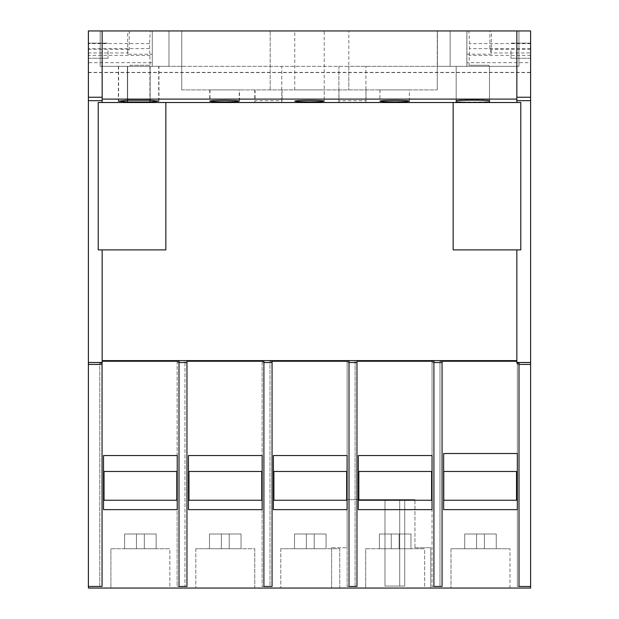 <?xml version="1.0" encoding="UTF-8"?>
<svg xmlns="http://www.w3.org/2000/svg" width="619" height="619" viewBox="0 0 619 619"><rect width="100%" height="100%" fill="white"/><g stroke="black" fill="none" stroke-linecap="round" stroke-linejoin="round"><path stroke-width="0.46" stroke-dasharray="3.1 2.32" d="M127.398 100.263L127.398 66.326L118.368 66.326L158.704 66.326L149.906 66.326L149.906 100.263L149.906 66.326L127.398 66.326L127.398 100.263M118.368 66.326L118.368 101.129M158.704 101.129L158.704 66.326M239.236 101.114L239.236 89.91L209.756 89.91L239.236 89.91M209.756 89.91L209.756 101.114M480.491 548.744L509.971 548.744L451.011 548.744L509.971 548.744L451.011 548.744L451.011 588.05L509.971 588.05L451.011 588.05L509.971 588.05L509.971 548.744L509.971 588.05L451.011 588.05L451.011 548.744L480.491 548.744M365.713 548.744L424.673 548.744L365.713 548.744L365.713 588.05L424.673 588.05L365.713 588.05L424.673 588.05L424.673 548.744L365.713 548.744L424.673 548.744L424.673 588.05L365.713 588.05L365.713 548.744M310.289 548.744L280.802 548.744L310.289 548.744M280.802 548.744L280.802 588.05L339.769 588.05L310.289 588.05L339.769 588.05L339.769 548.744L280.802 548.744L339.769 548.744L339.769 588.05L280.802 588.05L280.802 548.744M225.285 548.744L195.805 548.744L225.285 548.744M195.805 548.744L195.805 588.05L254.765 588.05L225.285 588.05L254.765 588.05L254.765 548.744L195.805 548.744L254.765 548.744L254.765 588.05L195.805 588.05L195.805 548.744M110.902 548.744L169.861 548.744L110.902 548.744L110.902 588.05L169.861 588.05L110.902 588.05L169.861 588.05L169.861 548.744L110.902 548.744L169.861 548.744L169.861 588.05L110.902 588.05L110.902 548.744M394.643 101.887C385.714 101.841 380.817 101.586 379.958 101.129C380.817 100.673 385.714 100.417 394.643 100.371C403.634 100.417 408.563 100.665 409.438 101.129C408.563 101.593 403.634 101.841 394.643 101.887M409.438 101.129L409.438 89.91L379.919 89.91L409.438 89.91M379.958 89.91L379.958 101.129M309.5 101.887C300.54 101.841 295.627 101.586 294.76 101.129C295.627 100.673 300.54 100.417 309.5 100.371C318.46 100.417 323.373 100.673 324.24 101.129C323.373 101.586 318.46 101.841 309.5 101.887M324.24 30.95L294.76 30.95L324.24 30.95L324.24 101.114L324.24 89.91L294.76 89.91L324.24 89.91M294.76 89.91L294.76 30.95M224.604 101.887C215.714 101.841 210.847 101.586 210.003 101.129C210.847 100.673 215.714 100.417 224.604 100.371C233.634 100.41 238.594 100.665 239.483 101.129C238.594 101.593 233.634 101.841 224.604 101.887M239.483 101.129L239.483 89.91L210.003 89.91L239.483 89.91M210.003 89.91L210.003 101.129M127.638 101.988L118.608 101.129L127.646 100.263L150.146 100.263L158.951 101.129L150.146 101.988L127.638 101.988L127.646 66.326L158.951 66.326L150.146 66.326L150.146 101.988M118.608 66.326L118.608 101.129M158.951 101.129L158.951 66.326M510.954 50.704L510.954 58.271L510.954 50.704M530.607 50.704L530.607 58.271L530.607 50.704M530.607 62.674L530.607 30.95L489.884 30.95L489.884 49.327L491.231 52.963L530.607 52.963L530.607 62.674L466.873 62.674L466.865 30.95L88.393 30.95L88.393 62.674L152.259 62.674L152.259 66.326L152.266 30.95L88.393 30.95L88.393 62.674M281.8 89.91L281.792 66.326L181.762 66.326L181.754 30.95L181.754 89.91L437.246 89.91L181.754 89.91L181.754 66.326L152.266 66.326L466.881 66.326L466.873 62.674M88.393 72.578L530.607 72.578M409.399 101.114L409.399 89.91M379.919 89.91L379.919 101.114M108.046 50.704L108.046 58.271L108.046 50.704M88.393 50.704L88.393 58.271L88.393 50.704M453.154 102.491L516.85 102.491L516.85 30.95L516.85 102.491L520.78 102.491L520.78 249.89L520.78 102.491L453.139 102.491L453.139 249.89L520.78 249.89L453.154 249.89L453.139 102.514L516.85 102.514L516.85 30.95L88.393 30.95L88.393 97.245L102.15 97.245L102.15 102.491L102.15 30.95L102.15 97.245M102.058 363.206L102.058 586.464L88.393 586.464L88.393 97.245M184.996 362.556L184.996 586.464L184.996 361.241L184.996 362.556L177.135 362.556L177.135 361.241L102.15 361.241L102.15 363.206L99.791 363.206L99.791 586.464L88.393 586.464L88.393 588.05L530.607 588.05L530.607 97.245L516.85 97.245M491.231 52.963L491.424 30.95L489.884 30.95M491.424 30.95L466.865 30.95M518.939 30.95L450.152 30.95L518.939 30.95L450.152 30.95L518.939 30.95L518.939 66.326L450.152 66.326L518.939 66.326L518.939 30.95L518.939 66.326L450.152 66.326L450.152 30.95L450.152 66.326L450.152 30.95L450.152 66.326L518.939 66.326L518.939 30.95M168.972 30.95L100.185 30.95L168.972 30.95L100.185 30.95L168.972 30.95L168.972 66.326L100.185 66.326L168.972 66.326L168.972 30.95L168.972 66.326L100.185 66.326L100.185 30.95L100.185 66.326L168.972 66.326L168.972 30.95M489.49 100.286C482.286 99.69 463.391 99.682 456.18 100.286L456.18 66.326L489.49 66.326L456.18 66.326L456.18 100.595L456.18 66.326L489.49 66.326L489.49 100.595L489.49 66.326L456.18 66.326L456.18 101.648C463.383 102.251 482.278 102.251 489.49 101.648L489.49 66.326L489.49 101.648M489.211 66.326L129.905 66.326L348.807 66.326L348.807 30.95L348.807 89.91L348.807 66.326L437.246 66.326L437.246 30.95L437.246 89.91L437.246 66.326L489.211 66.326L488.902 65.274L469.001 65.274L469.62 43.601L468.815 30.95L152.266 30.95L152.251 54.224L127.684 54.224L127.684 30.95M466.881 66.326L281.792 66.326L281.784 102.483L254.765 102.483L255.082 100.719L282.109 100.719L281.784 102.483M152.259 62.674L152.251 54.224M270.194 89.91L270.194 30.95L270.194 89.91M466.919 66.326L466.919 30.95M491.424 54.193L466.858 54.193M530.607 52.963L530.607 97.245M516.85 362.494L516.85 249.89L516.85 362.494L530.607 362.494M440.001 361.241L440.001 586.464L440.001 361.241L516.85 361.241L516.85 363.206L517.337 363.206L517.337 509.638L443.637 509.638L443.637 453.51L517.337 453.51L517.337 586.464L517.337 363.206M516.85 361.241L516.85 249.89L453.139 249.89M530.607 586.464L517.337 586.464L530.607 586.464L519.008 586.464L519.008 363.206M442.067 361.241L442.067 586.464L433.911 586.464L433.911 361.241M356.962 361.241L356.962 586.464L349.008 586.464L349.008 361.241M272.058 361.241L272.058 586.464L263.903 586.464L263.903 361.241M186.961 361.241L186.961 586.464L178.999 586.464L178.999 361.241M443.769 471.477L516.525 471.477L516.525 500.253L443.769 500.253L443.769 471.477L516.525 471.477L516.525 500.253L443.769 500.253L443.769 471.477L516.525 471.477L516.525 500.253L443.769 500.253L443.769 471.477M440.001 362.556L432.039 362.556L432.039 361.241L355.097 361.241L355.097 586.464L347.135 586.464L347.127 509.638L273.397 509.638L273.397 455.538L347.12 455.538L347.12 509.638L273.397 509.638L273.397 455.538L347.097 455.538L347.097 509.638L273.397 509.638L273.397 455.538L347.127 455.538L347.135 361.241L269.992 361.241L269.992 586.464L262.139 586.464L262.139 509.638L188.462 509.638L188.462 455.538L262.162 455.538L262.162 509.638L188.462 509.638L188.462 455.538L262.139 455.538L262.147 509.638L188.462 509.638L188.462 455.538L262.147 455.538L262.139 361.241L184.996 361.241M273.9 471.477L346.655 471.477L346.655 500.253L273.9 500.253L273.9 471.477L346.655 471.477L346.655 500.253L273.9 500.253L273.9 471.477L346.655 471.477L346.655 500.253L273.9 500.253L273.9 471.477M188.973 500.253L188.973 471.477L261.721 471.477L261.721 500.253L188.973 500.253L188.973 471.477L261.721 471.477L261.721 500.253L188.973 500.253L188.973 471.477L261.721 471.477L261.721 500.253L188.973 500.253M177.135 361.241L177.227 509.638L103.528 509.638L103.528 455.538L177.227 455.538L177.227 509.638L103.528 509.638L103.528 455.538L177.135 455.538L177.135 586.464L184.996 586.464L177.135 586.464L177.135 362.556M104.038 471.477L176.786 471.477L176.786 500.253L104.038 500.253L104.038 471.477L176.786 471.477L176.786 500.253L104.038 500.253L104.038 471.477L176.786 471.477L176.786 500.253L104.038 500.253L104.038 471.477M432.039 362.556L432.039 586.464L440.001 586.464L432.039 586.464L432.039 509.638L358.331 509.638L358.331 455.538L432.031 455.538L432.031 509.638L358.331 509.638L358.331 455.538L432.039 455.538L432.039 509.638L358.331 509.638L358.331 455.538L432.039 455.538L432.039 361.241M358.834 471.477L431.59 471.477L431.59 500.253L358.834 500.253L358.834 471.477L431.59 471.477L431.59 500.253L358.834 500.253L358.834 471.477L431.59 471.477L431.59 500.253L358.834 500.253L358.834 471.477M430.762 588.05L331.614 588.05L430.762 588.05L430.762 547.761L430.762 588.05M443.637 453.51L517.337 453.51L443.637 453.51L443.637 509.638L517.337 509.638L443.637 509.638L443.637 453.51M103.528 509.638L177.227 509.638L177.227 455.538L103.528 455.538L103.528 509.638M355.097 361.241L355.097 362.556L347.135 362.556L347.135 361.241M269.992 361.241L269.992 362.556L262.131 362.556L262.139 361.241M102.15 361.241L102.15 249.89L165.861 249.89L165.861 102.514L102.15 102.514L102.15 30.95M516.85 360.622L102.15 360.622M453.139 102.514L165.861 102.514M520.78 102.491L520.78 249.89L516.85 249.89M530.607 100.673L516.85 100.673M530.607 364.421L517.337 364.421M468.815 30.95L516.85 30.95M456.18 100.286L456.18 101.648M516.85 99.11L102.15 99.11M365.906 102.483L338.879 102.483L339.011 100.719L366.03 100.719L365.906 102.483L365.906 66.326L365.906 89.91M150.146 100.263L150.146 66.326L127.638 66.326L127.646 100.263M282.109 89.91L282.109 100.719M254.773 89.91L254.765 102.483M255.082 89.91L255.082 100.719M181.754 89.91L181.762 30.95L181.754 89.91M181.754 66.326L181.754 30.95M152.266 66.326L152.266 30.95M129.905 66.326L130.214 65.274L150.123 65.274L149.504 43.601L150.309 30.95M130.214 65.274L150.123 65.274M469.001 65.274L488.902 65.274M466.858 66.326L466.858 30.95M530.607 43.601L469.62 43.601M530.607 48.63L469.62 48.63M530.607 55.393L469.001 55.393M437.378 66.326L437.378 30.95L437.378 66.326M437.246 89.91L437.246 66.326L437.246 89.91M366.03 89.91L366.03 100.719M338.879 66.326L338.879 102.483M338.887 89.91L338.887 66.326M339.011 89.91L339.011 100.719M150.123 55.393L88.393 55.393M149.504 48.63L88.393 48.63M149.504 43.601L88.393 43.601M102.15 249.89L102.15 363.206L102.15 249.89L98.22 249.89L98.22 102.491L165.846 102.491L98.22 102.491L98.22 249.89L98.22 102.491M165.846 249.89L98.22 249.89L165.861 249.89L165.861 102.491M88.393 100.673L102.15 100.673M88.393 362.494L102.15 362.494M99.791 363.206L99.791 364.421L88.393 364.421M88.393 586.464L99.791 586.464L99.791 364.421M262.131 362.556L262.131 586.464L269.992 586.464L269.992 362.556M347.135 362.556L347.135 586.464L355.097 586.464L355.097 362.556M144.312 548.744L124.605 548.744L156.15 548.744L124.605 548.744L144.312 548.744L144.312 534.004L144.312 548.744L144.312 534.004L156.15 534.004L156.15 548.744L156.15 534.004L144.312 534.004L144.312 548.744L144.312 534.004L136.451 534.004L136.451 548.744L136.451 534.004L144.312 534.004L144.312 548.744L144.312 534.004L156.15 534.004L156.15 548.744L156.15 534.004L144.312 534.004L144.312 548.744M136.451 534.004L136.451 548.744L136.451 534.004L124.605 534.004L124.605 548.744L124.605 534.004L136.451 534.004L136.451 548.744L136.451 534.004L144.312 534.004L136.451 534.004L136.451 548.744L136.451 534.004L124.605 534.004L124.605 548.744L124.605 534.004L136.451 534.004M229.216 548.744L209.508 548.744L241.054 548.744L209.508 548.744L229.216 548.744L229.216 534.004L229.216 548.744L229.216 534.004L241.054 534.004L241.054 548.744L241.054 534.004L229.216 534.004L229.216 548.744L229.216 534.004L221.354 534.004L221.354 548.744L221.354 534.004L229.216 534.004L229.216 548.744L229.216 534.004L241.054 534.004L241.054 548.744L241.054 534.004L229.216 534.004L229.216 548.744M221.354 534.004L221.354 548.744L221.354 534.004L209.508 534.004L209.508 548.744L209.508 534.004L221.354 534.004L221.354 548.744L221.354 534.004L229.216 534.004L221.354 534.004L221.354 548.744L221.354 534.004L209.508 534.004L209.508 548.744L209.508 534.004L221.354 534.004M314.22 548.744L294.512 548.744L326.058 548.744L294.512 548.744L314.22 548.744L314.22 534.004L314.22 548.744L314.22 534.004L326.058 534.004L326.058 548.744L326.058 534.004L314.22 534.004L314.22 548.744L314.22 534.004L306.359 534.004L306.359 548.744L306.359 534.004L314.22 534.004L314.22 548.744L314.22 534.004L326.058 534.004L326.058 548.744L326.058 534.004L314.22 534.004L314.22 548.744M306.359 534.004L306.359 548.744L306.359 534.004L294.512 534.004L294.512 548.744L294.512 534.004L306.359 534.004L306.359 548.744L306.359 534.004L314.22 534.004L306.359 534.004L306.359 548.744L306.359 534.004L294.512 534.004L294.512 548.744L294.512 534.004L306.359 534.004M399.123 548.744L379.416 548.744L410.962 548.744L379.416 548.744L399.123 548.744L399.123 534.004L399.123 548.744L399.123 534.004L410.962 534.004L410.962 548.744L410.962 534.004L399.123 534.004L399.123 548.744L399.123 534.004L391.262 534.004L391.262 548.744L391.262 534.004L399.123 534.004L399.123 548.744L399.123 534.004L410.962 534.004L410.962 548.744L410.962 534.004L399.123 534.004L399.123 548.744M391.262 534.004L391.262 548.744L391.262 534.004L379.416 534.004L379.416 548.744L379.416 534.004L391.262 534.004L391.262 548.744L391.262 534.004L399.123 534.004L391.262 534.004L391.262 548.744L391.262 534.004L379.416 534.004L379.416 548.744L379.416 534.004L391.262 534.004M484.422 548.744L464.714 548.744L496.26 548.744L464.714 548.744L484.422 548.744L484.422 534.004L484.422 548.744L484.422 534.004L496.26 534.004L496.26 548.744L496.26 534.004L484.422 534.004L484.422 548.744L484.422 534.004L476.56 534.004L476.56 548.744L476.56 534.004L484.422 534.004L484.422 548.744L484.422 534.004L496.26 534.004L496.26 548.744L496.26 534.004L484.422 534.004L484.422 548.744M476.56 534.004L476.56 548.744L476.56 534.004L464.714 534.004L464.714 548.744L464.714 534.004L476.56 534.004L476.56 548.744L476.56 534.004L484.422 534.004L476.56 534.004L476.56 548.744L476.56 534.004L464.714 534.004L464.714 548.744L464.714 534.004L476.56 534.004M331.614 547.761L331.614 588.05L331.614 547.761L347.135 547.761L331.614 547.761M414.939 547.761L430.762 547.761L414.939 547.761L414.939 499.61L414.939 547.761M347.135 499.61L414.939 499.61L347.135 499.61L347.135 547.761L347.135 499.61M399.712 499.61L404.725 499.61L399.712 499.61L399.712 586.085L404.725 586.085L384.972 586.085L384.972 499.61L404.725 499.61L384.972 499.61L384.972 586.085L404.725 586.085L399.712 586.085L399.712 499.61M404.725 499.61L404.725 586.085L404.725 499.61M530.607 49.327L489.884 49.327M127.684 54.224L127.885 52.963L88.393 52.963M129.232 30.95L129.232 49.327L127.885 52.963M129.232 49.327L88.393 49.327M100.185 66.326L100.185 30.95L100.185 66.326M88.393 72.377L530.607 72.377M530.607 58.271L510.954 58.271L530.607 58.271M88.393 58.271L108.046 58.271L88.393 58.271M88.393 43.137L108.046 43.137L88.393 43.137M530.607 43.137L510.954 43.137L530.607 43.137"/><path stroke-width="0.93" d="M127.398 100.263L118.368 101.129L127.398 101.988L149.906 101.988L158.712 101.129L149.906 100.263L127.398 100.263L127.398 101.988M224.496 100.371C215.536 100.417 210.622 100.665 209.756 101.129L209.756 101.129C210.622 101.586 215.536 101.841 224.496 101.887C233.456 101.841 238.369 101.586 239.236 101.129C238.369 100.665 233.456 100.417 224.496 100.371M394.659 100.371C385.699 100.417 380.786 100.665 379.919 101.129L379.919 101.129C380.786 101.586 385.699 101.841 394.659 101.887C403.619 101.841 408.532 101.586 409.407 101.129C408.532 100.665 403.619 100.417 394.659 100.371M309.5 100.371C300.54 100.417 295.627 100.665 294.76 101.129L294.76 101.129C295.627 101.586 300.54 101.841 309.5 101.887C318.46 101.841 323.373 101.586 324.24 101.129C323.373 100.665 318.46 100.417 309.5 100.371M88.393 586.464L88.393 588.05L530.607 588.05L530.607 364.421L519.008 364.421L519.008 363.206L516.85 363.206L516.85 361.241L442.067 361.241L442.067 362.556L433.911 362.556L433.911 361.241L356.962 361.241L356.962 362.556L349.008 362.556L349.008 361.241L272.058 361.241L272.058 362.556L263.903 362.556L263.903 361.241L186.961 361.241L186.961 362.556L178.999 362.556L178.999 361.241L102.15 361.241L102.058 364.421L88.393 364.421L88.393 586.464L102.058 586.464L102.058 364.421M530.607 364.421L530.607 30.95L88.393 30.95L88.393 364.421M88.393 97.245L102.15 97.245M516.85 99.11L102.15 99.11L102.15 102.514L516.85 102.514L516.85 30.95M489.49 100.595L489.49 101.957C482.286 102.561 463.391 102.561 456.18 101.957L456.18 100.595C463.383 99.992 482.278 99.992 489.49 100.595L489.49 101.957M456.18 101.957L456.18 100.595M530.607 97.245L516.85 97.245M520.78 102.491L516.85 102.491L520.78 102.491L520.78 249.89L516.85 249.89L516.85 361.241M530.607 100.673L516.85 100.673M530.607 362.494L516.85 362.494M530.607 586.464L519.008 586.464L519.008 364.421M273.397 509.638L273.397 455.538L347.097 455.538L347.097 509.638L273.397 509.638M188.462 509.638L188.462 455.538L262.162 455.538L262.162 509.638L188.462 509.638M103.528 455.538L177.227 455.538L177.227 509.638L103.528 509.638L103.528 455.538M358.331 455.538L432.031 455.538L432.031 509.638L358.331 509.638L358.331 455.538M443.637 509.638L443.637 453.51L517.337 453.51L517.337 509.638L443.637 509.638M516.525 471.477L516.525 500.253L443.769 500.253L443.769 471.477L516.525 471.477M346.655 471.477L346.655 500.253L273.9 500.253L273.9 471.477L346.655 471.477M188.973 471.477L261.721 471.477L261.721 500.253L188.973 500.253L188.973 471.477M176.786 471.477L176.786 500.253L104.038 500.253L104.038 471.477L176.786 471.477M431.59 471.477L431.59 500.253L358.834 500.253L358.834 471.477L431.59 471.477M165.846 102.491L165.846 249.89L102.15 249.89L102.15 361.241M102.15 30.95L102.15 99.11M516.85 360.622L102.15 360.622M433.911 362.556L433.911 586.464L442.067 586.464L442.067 362.556M349.008 362.556L349.008 586.464L356.962 586.464L356.962 362.556M263.903 362.556L263.903 586.464L272.058 586.464L272.058 362.556M178.999 362.556L178.999 586.464L186.961 586.464L186.961 362.556M516.85 249.89L453.154 249.89L453.154 102.514M165.846 249.89L165.846 102.514M98.22 102.491L102.15 102.491L98.22 102.491L98.22 249.89L102.15 249.89M88.393 362.494L102.15 362.494M88.393 100.673L102.15 100.673M453.154 249.89L453.154 102.491M149.906 101.988L149.906 100.263"/></g></svg>

